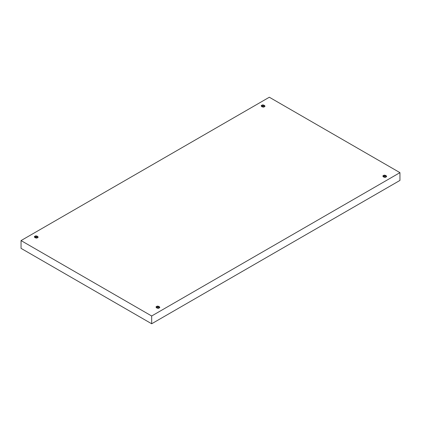<?xml version="1.0" encoding="UTF-8"?>
<svg xmlns="http://www.w3.org/2000/svg" width="421" height="421" viewBox="0 0 421 421"><rect width="100%" height="100%" fill="white"/><g stroke="black" fill="none" stroke-linecap="round" stroke-linejoin="round"><path stroke-width="0.63" d="M261.825 105.282L261.299 106.013L264.367 106.75C263.309 107.881 259.862 105.892 261.825 105.282C262.883 104.15 266.33 106.139 264.367 106.75L264.893 106.013L261.825 105.282L261.825 106.75L261.825 105.282M34.985 236.249L34.459 236.981L37.527 237.712C36.469 238.849 33.022 236.86 34.985 236.249C36.043 235.113 39.49 237.102 37.527 237.712L38.053 236.981L34.985 236.249L34.985 237.712L34.985 236.249M156.633 306.477L156.107 307.214L159.175 307.946C158.117 309.077 154.67 307.088 156.633 306.477C157.691 305.346 161.138 307.335 159.175 307.946L159.701 307.214L156.633 306.477L156.633 307.946L156.633 306.477M383.473 175.515L382.947 176.246L386.015 176.983C384.957 178.115 381.51 176.125 383.473 175.515C384.531 174.383 387.978 176.373 386.015 176.983L386.541 176.246L383.473 175.515L383.473 176.983L383.473 175.515M151.671 323.765L399.95 180.42L399.95 172.647L151.671 315.992L151.671 323.765L151.671 315.992L21.05 240.58L269.329 97.235L399.95 172.647L399.95 180.42L151.671 323.765L21.05 248.353L21.05 240.58L21.05 248.353L151.671 323.765M151.671 315.992L399.95 172.647L269.329 97.235L21.05 240.58L151.671 315.992"/></g></svg>
